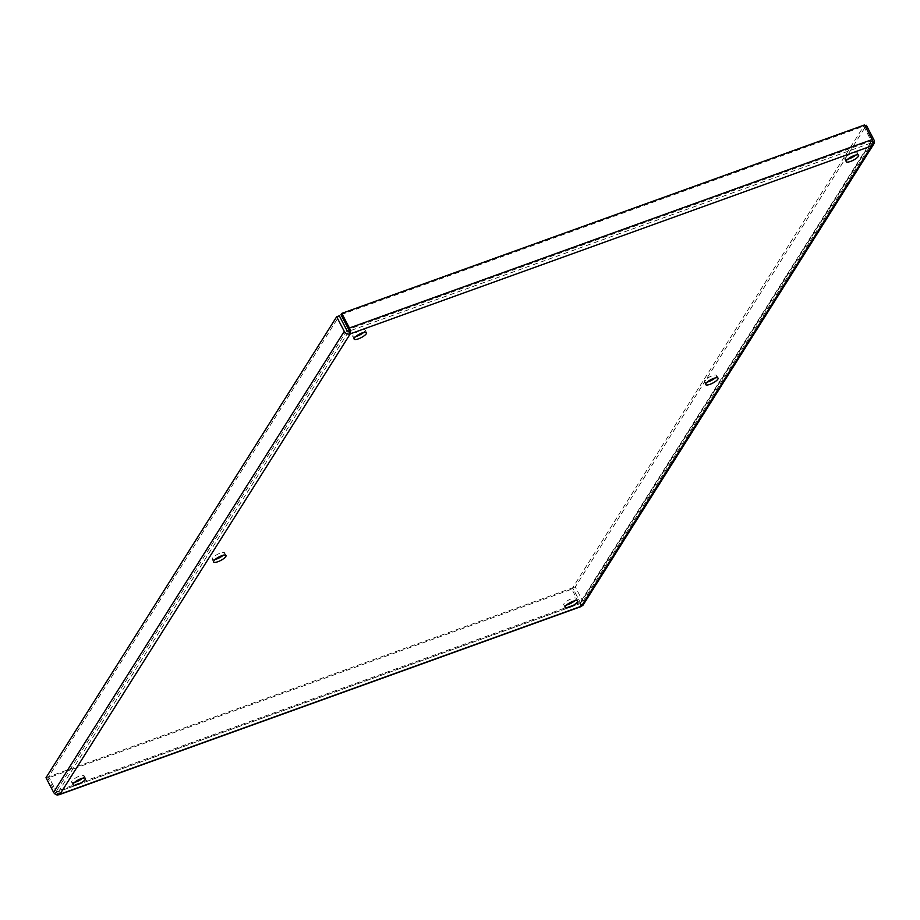 <?xml version="1.0" encoding="UTF-8"?>
<svg xmlns="http://www.w3.org/2000/svg" width="920" height="920" viewBox="0 0 920 920"><rect width="100%" height="100%" fill="white"/><g stroke="black" fill="none" stroke-linecap="round" stroke-linejoin="round"><path stroke-width="0.69" stroke-dasharray="4.6 3.45" d="M74.531 782.391A6.992 1.966 -27.5 0 1 71.668 782.195A6.992 1.966 -27.5 0 1 79.741 775.997A6.992 1.966 -27.5 0 1 84.076 775.744A6.992 1.966 -27.5 0 1 82.593 778.193M215.073 559.509A6.992 1.966 -27.5 0 1 212.209 559.314A6.992 1.966 -27.5 0 1 220.282 553.127A6.992 1.966 -27.5 0 1 224.618 552.862A6.992 1.966 -27.5 0 1 223.134 555.312M355.615 336.628A6.992 1.966 -27.5 0 1 352.751 336.444A6.992 1.966 -27.5 0 1 360.824 330.245A6.992 1.966 -27.5 0 1 365.159 329.981A6.992 1.966 -27.5 0 1 363.676 332.442M566.605 605.004A6.992 1.966 -27.5 0 1 563.741 604.808A6.992 1.966 -27.5 0 1 571.814 598.609A6.992 1.966 -27.5 0 1 576.15 598.345A6.992 1.966 -27.5 0 1 574.655 600.806M707.146 382.122A6.992 1.966 -27.5 0 1 704.271 381.926A6.992 1.966 -27.5 0 1 712.356 375.728A6.992 1.966 -27.5 0 1 716.692 375.475A6.992 1.966 -27.5 0 1 715.196 377.924M847.688 159.24A6.992 1.966 -27.5 0 1 844.813 159.045A6.992 1.966 -27.5 0 1 852.897 152.858A6.992 1.966 -27.5 0 1 857.221 152.593A6.992 1.966 -27.5 0 1 855.738 155.043M56.258 791.361L57.166 793.109L59.972 794.19L58.604 791.545L56.269 791.361L58.052 791.809L580.267 603.554M871.677 145.889L870.297 143.244L871.309 140.886L870.297 143.244L871.677 145.889L872.217 142.623L871.309 140.886L872.217 142.623L871.677 145.889L870.297 143.244L348.864 331.223L58.604 791.545L59.984 794.19L57.178 793.109L56.269 791.361L580.244 602.473L580.037 603.566L580.255 602.462L580.037 603.566L580.255 602.462L572.642 587.857L863.707 126.27L871.309 140.886L348.599 329.325M59.984 794.19L58.604 791.545L580.037 603.566L581.417 606.211L581.164 604.21L572.642 587.857L48.657 776.756L56.269 791.361L48.657 776.756L339.319 315.801M340.998 314.709L863.696 126.27L871.309 140.886L580.255 602.462L581.417 606.211M46 777.71L48.657 776.756L47.828 778.067L571.814 589.179L579.416 603.784A4.6 1.909 -109.8 0 0 581.566 606.154L581.153 604.21L582.947 605.256A4.6 3.979 32.2 0 0 582.912 601.507L575.299 586.891L866.364 125.315M56.867 794.903L57.166 793.109L57.557 794.891M873.264 143.232L872.217 142.623L873.275 143.531M864.535 124.959L863.696 126.27L864.984 125.81M571.814 589.179L572.642 587.857L575.299 586.891M57.282 794.903A4.6 1.909 70.2 0 1 55.43 792.683L47.828 778.067M580.037 603.566L870.297 143.244M346.921 330.418L56.269 791.361M582.912 601.507L873.966 139.921M55.43 792.683L579.416 603.784M73.048 784.841L71.668 782.195M213.589 561.971L212.209 559.314M354.131 339.089L352.751 336.444M565.11 607.453L563.741 604.808M705.651 384.572L704.271 381.926M846.193 161.702L844.813 159.045M580.416 603.439L871.113 142.416M85.456 778.389L84.076 775.744M225.998 555.507L224.618 552.862M366.539 332.626L365.159 329.981M577.518 600.99L576.15 598.345M718.06 378.12L716.692 375.475M858.601 155.238L857.221 152.593"/><path stroke-width="1.38" d="M82.593 778.193A6.992 1.966 -27.5 0 1 76.004 781.931A6.992 1.966 -27.5 0 1 74.531 782.391M77.383 784.587A6.992 1.966 -27.5 0 1 73.048 784.841A6.992 1.966 -27.5 0 1 81.121 778.654A6.992 1.966 -27.5 0 1 85.456 778.389A6.992 1.966 -27.5 0 1 77.383 784.587M223.134 555.312A6.992 1.966 -27.5 0 1 216.545 559.061A6.992 1.966 -27.5 0 1 215.073 559.509M217.925 561.706A6.992 1.966 -27.5 0 1 213.589 561.971A6.992 1.966 -27.5 0 1 221.662 555.772A6.992 1.966 -27.5 0 1 225.998 555.507A6.992 1.966 -27.5 0 1 217.925 561.706M363.676 332.442A6.992 1.966 -27.5 0 1 357.086 336.179A6.992 1.966 -27.5 0 1 355.615 336.628M358.466 338.824A6.992 1.966 -27.5 0 1 354.131 339.089A6.992 1.966 -27.5 0 1 362.204 332.891A6.992 1.966 -27.5 0 1 366.539 332.626A6.992 1.966 -27.5 0 1 358.466 338.824M574.655 600.806A6.992 1.966 -27.5 0 1 568.066 604.543A6.992 1.966 -27.5 0 1 566.605 605.004M569.445 607.188A6.992 1.966 -27.5 0 1 565.11 607.453A6.992 1.966 -27.5 0 1 573.194 601.255A6.992 1.966 -27.5 0 1 577.518 600.99A6.992 1.966 -27.5 0 1 569.445 607.188M715.196 377.924A6.992 1.966 -27.5 0 1 708.607 381.662A6.992 1.966 -27.5 0 1 707.146 382.122M709.987 384.318A6.992 1.966 -27.5 0 1 705.651 384.572A6.992 1.966 -27.5 0 1 713.736 378.384A6.992 1.966 -27.5 0 1 718.06 378.12A6.992 1.966 -27.5 0 1 709.987 384.318M855.738 155.043A6.992 1.966 -27.5 0 1 849.148 158.792A6.992 1.966 -27.5 0 1 847.688 159.24M850.529 161.437A6.992 1.966 -27.5 0 1 846.193 161.702A6.992 1.966 -27.5 0 1 854.266 155.503A6.992 1.966 -27.5 0 1 858.601 155.238A6.992 1.966 -27.5 0 1 850.529 161.437M348.864 331.223L350.244 333.868A4.6 1.909 -109.8 0 0 349.428 328.003L341.826 313.386L340.998 314.709L348.599 329.325A1.495 0.621 70.2 0 1 348.864 331.223A1.495 1.288 -147.8 0 1 346.921 330.418L339.319 315.801L336.662 316.767L46 777.71L53.601 792.327A4.6 3.979 32.2 0 0 56.867 794.903L59.972 794.19A4.6 3.979 32.2 0 0 59.984 794.19L57.592 795.041A4.6 1.909 70.2 0 1 57.282 794.903M350.244 333.868L59.984 794.19L581.417 606.211L871.677 145.889L350.244 333.868A4.6 3.979 -147.8 0 1 344.264 331.372L336.662 316.767M864.984 125.81L866.364 125.315L873.966 139.921A4.6 3.979 -147.8 0 1 874 143.669L871.677 145.889L873.275 143.531A4.6 1.909 -109.8 0 0 872.137 139.564L864.535 124.959L341.826 313.386M581.405 606.211L582.889 605.348L873.896 143.842L873.264 143.232M53.601 792.327L344.264 331.372M872.137 139.564L349.428 328.003M58.868 794.822L581.566 606.395"/></g></svg>
